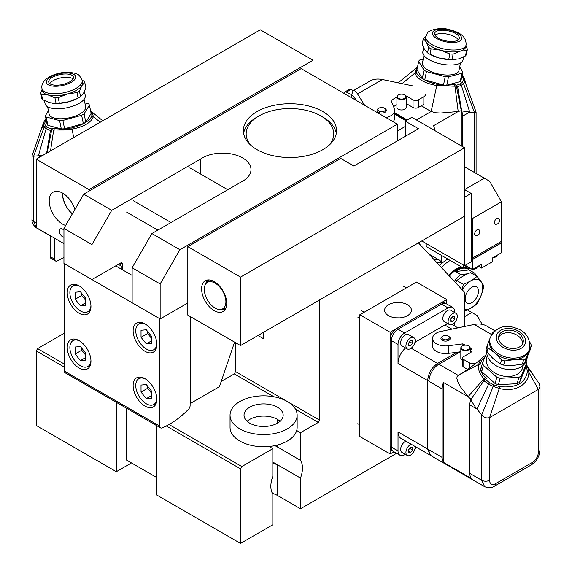 <?xml version="1.0" encoding="UTF-8"?>
<svg xmlns="http://www.w3.org/2000/svg" width="572" height="572" viewBox="0 0 572 572"><rect width="100%" height="100%" fill="white"/><g stroke="black" fill="none" stroke-linecap="round" stroke-linejoin="round"><path stroke-width="0.86" d="M384.97 112.298A4.662 2.688 180 0 1 378.378 112.298A4.662 2.688 180 0 1 377.019 110.396A4.662 2.688 180 0 1 378.378 108.494A4.662 2.688 180 0 0 377.57 109.123A4.662 2.688 180 0 0 377.041 110.131A4.662 2.688 180 0 0 377.019 110.396A4.662 2.688 180 0 0 378.378 112.298A4.662 2.688 180 0 0 385.785 111.669A4.662 2.688 180 0 0 386.314 110.661A4.662 2.688 180 0 0 386.336 110.396A4.662 2.688 180 0 1 384.97 112.298M406.234 103.582A5.591 3.225 180 0 1 406.449 103.704L413.041 107.507A3.725 2.152 0 0 0 418.311 107.507L423.845 104.311L423.845 96.704A5.591 3.225 0 0 0 425.482 94.416M393.543 106.585L396.918 104.64M393.057 121.686A13.049 7.529 0 0 0 394.723 118.004L394.723 110.396A13.049 7.529 0 0 0 394.387 108.701L391.069 100.407L396.918 97.033M356.363 100.5L351.337 97.476L351.222 95.974L352.76 95.774L357.142 100.951M356.399 100.4L356.542 100.021M364.686 105.305L357.507 93.915C355.77 91.22 354.275 90.19 353.031 90.826L351.222 95.974M353.031 90.826L370.141 80.952C373.566 79.058 377.663 78.579 382.432 79.522L413.198 85.986M385.864 117.532A13.049 7.529 0 0 0 394.723 110.396M405.77 95.76A5.591 3.225 180 0 1 406.449 96.089L413.041 99.893A3.725 2.152 0 0 0 418.311 99.893L423.845 96.704M384.606 108.301A4.662 2.688 180 0 1 386.336 110.396L386.336 110.396A4.662 2.688 180 0 0 384.97 108.494L384.312 108.115A3.725 2.152 -0 0 0 379.043 108.115A3.725 2.152 -0 0 0 377.963 109.424A3.725 2.152 -0 0 0 379.043 111.154A3.725 2.152 -0 0 0 382.933 111.662A3.725 2.152 -0 0 0 385.385 109.845A3.725 2.152 -0 0 0 384.312 108.115M353.389 90.619L351.022 89.446A3.725 2.152 -120 0 0 349.342 89.361L344.73 92.028A3.725 2.152 -120 0 0 343.979 93.35M351.365 94.573L346.41 92.113A3.725 2.152 -120 0 0 344.73 92.028M322.901 111.611A46.597 26.898 180 0 1 336.543 130.63A46.597 26.898 180 0 1 307.786 155.484A46.597 26.898 180 0 1 257.007 149.657A46.597 26.898 180 0 1 243.357 130.63A46.597 26.898 180 0 1 272.122 105.777A46.597 26.898 180 0 1 322.901 111.611M122.258 269.684L122.258 263.592A1.866 1.073 120 0 0 121.872 262.741A1.866 1.073 120 0 0 120.942 262.834L91.949 279.572L91.949 244.573L111.712 210.332L200.751 158.923L200.751 174.131M200.751 158.923A28.514 16.466 180 0 1 242.642 157.951A28.514 16.466 180 0 1 250.994 169.591A28.514 16.466 180 0 1 240.948 182.132L151.909 233.54L132.139 267.775L132.139 302.774L160.146 318.947L160.146 283.948L179.915 249.707L397.361 124.167L397.361 140.905M91.949 279.572L63.942 263.406L63.942 228.4L83.712 194.165L111.712 210.332M63.942 228.4L91.949 244.573M132.139 267.775L160.146 283.948M151.909 233.54L179.915 249.707M234.57 342.135L219.448 386.665L190.455 403.403L190.455 316.659M83.712 194.165L301.158 68.626L397.361 124.167M187.823 302.967L160.146 318.947M227.778 189.732L189.89 167.861M171.021 222.508L133.133 200.629M157.836 230.116L126.541 212.048M126.541 408.236L126.541 460.088L156.521 477.398M205.291 284.706A16.774 9.681 60 0 1 208.43 280.073A16.774 9.681 60 0 1 208.751 279.901M201.609 288.867A17.775 10.26 -120 0 0 210.496 307.865A17.775 10.26 -120 0 0 224.589 310.26A17.775 10.26 -120 0 0 226.741 303.375A17.775 10.26 -120 0 0 220.07 286.701A17.775 10.26 -120 0 0 207.135 280.037A17.775 10.26 -120 0 0 201.609 288.867M225.511 308.93A16.774 9.681 60 0 1 225.196 309.123A16.774 9.681 60 0 1 219.619 309.523M405.262 136.336L405.262 121.121L411.854 117.317L464.571 147.755L464.571 216.23L240.533 345.574L240.533 277.098L187.823 246.661L187.823 315.143L240.533 345.574M187.823 246.661L340.69 158.401L353.868 166.016L418.447 128.729L405.262 121.121M240.533 277.098L464.571 147.755M243.6 133.369A46.597 26.898 180 0 1 257.007 117.088L258.98 115.952A43.801 25.29 180 0 1 320.921 115.952L320.921 115.952A43.801 25.29 180 0 1 328.886 145.41M251.022 145.41A43.801 25.29 180 0 1 258.98 115.952M322.901 117.088L320.921 115.952L322.901 117.088A46.597 26.898 180 0 1 336.307 133.369M448.884 336.522A4.662 2.688 180 0 1 450.25 338.424A4.662 2.688 180 0 1 445.138 341.098A4.662 2.688 180 0 1 443.393 340.798A4.662 2.688 180 0 1 440.933 338.424A4.662 2.688 180 0 1 442.299 336.522L442.957 336.143A3.725 2.152 0 0 0 442.084 338.388A3.725 2.152 0 0 0 445.231 339.804A3.725 2.152 0 0 0 448.963 338.581A3.725 2.152 0 0 0 448.226 336.143A3.725 2.152 0 0 0 445.953 335.521A3.725 2.152 0 0 0 442.957 336.143L442.299 336.522A4.662 2.688 180 0 0 440.933 338.424L440.933 338.424A4.662 2.688 180 0 0 442.299 340.326A4.662 2.688 180 0 0 447.375 340.912A4.662 2.688 180 0 0 450.25 338.424A4.662 2.688 180 0 0 448.884 336.522L448.226 336.143M431.288 455.805L400.915 438.331A13.978 8.072 -60 0 1 398.019 431.931L398.019 450.958A9.316 5.377 120 0 0 399.95 455.219A9.316 5.377 120 0 0 404.604 454.761L405.333 454.34M414.957 448.784L416.988 447.611M405.605 347.976A13.978 8.072 120 0 0 398.019 363.456L398.019 344.437A9.316 5.377 120 0 1 404.604 333.018L448.098 307.915A9.316 5.377 120 0 1 452.752 307.45A9.316 5.377 120 0 1 454.683 311.719L454.683 312.555M448.055 323.788A13.978 8.072 120 0 0 444.801 325.032L414.957 342.263M454.683 326.011L454.683 322.615M452.752 307.45L444.844 302.888A9.316 5.377 120 0 0 440.19 303.346L396.696 328.457A9.316 5.377 120 0 0 390.111 339.868L390.111 446.389A9.316 5.377 120 0 0 392.042 450.657L393.357 451.415A9.316 5.377 120 0 1 391.427 447.154L391.427 340.633A9.316 5.377 120 0 1 398.019 329.215L441.505 304.111A9.316 5.377 120 0 1 446.167 303.646A9.316 5.377 120 0 0 441.505 304.111L398.019 329.215A9.316 5.377 120 0 0 391.427 340.633L391.427 447.154A9.316 5.377 120 0 0 393.357 451.415L399.95 455.219M494.809 330.73L486.436 325.897C483.004 324.002 478.907 323.53 474.138 324.467L442.656 331.088A13.049 7.529 0 0 0 432.546 338.424A13.049 7.529 0 0 0 432.882 340.118A13.049 7.529 0 0 0 448.527 345.76L462.891 343.851L465.172 345.159M432.546 338.424L432.546 346.031A13.049 7.529 0 0 0 432.882 347.726A13.049 7.529 0 0 0 448.527 353.374L460.832 351.73M470.148 348.041L470.37 348.162A5.591 3.225 180 0 1 472.007 350.443A5.591 3.225 180 0 1 470.37 352.731L463.778 356.535A3.725 2.152 0 0 0 462.684 358.051L462.684 365.665A3.725 2.152 0 0 0 463.778 367.181L468.439 369.877M462.891 345.66L462.891 343.851M462.684 358.051A3.725 2.152 0 0 0 463.778 359.573L469.312 362.77A5.591 3.225 0 0 0 475.761 363.377M50.129 235.65L50.129 256.592A3.725 2.152 120 0 0 50.901 258.294L55.52 260.961A3.725 2.152 120 0 0 57.193 260.875L63.942 257.522M54.748 238.309L54.748 259.252A3.725 2.152 120 0 0 55.52 260.961M209.259 279.923A16.774 9.681 -120 0 0 209.23 279.958L206.156 283.433A15.272 8.816 -120 0 0 207.464 300A15.272 8.816 -120 0 0 221.149 309.409A15.272 8.816 -120 0 0 223.087 308.594A15.272 8.816 -120 0 0 222.365 290.555A15.272 8.816 -120 0 0 207.107 282.582A15.272 8.816 -120 0 0 206.156 283.433M221.149 309.409L225.697 308.487A16.774 9.681 -120 0 0 225.74 308.472M464.857 177.749L464.578 175.59M462.684 360.432A4.662 2.688 180 0 1 462.197 360.181A4.662 2.688 180 0 1 460.832 358.279L460.832 347.933A4.662 2.688 0 0 0 462.197 349.835A4.662 2.688 0 0 0 467.689 350.307A4.662 2.688 0 0 0 470.127 348.198A4.662 2.688 0 0 0 470.148 347.933A4.662 2.688 0 0 0 468.783 346.031A4.662 2.688 0 0 0 468.647 345.953M462.333 345.953A4.662 2.688 0 0 0 462.197 346.031A4.662 2.688 0 0 0 460.853 347.676A4.662 2.688 0 0 0 460.832 347.933M462.462 349.378A4.29 2.474 0 0 0 466.938 349.957A4.29 2.474 0 0 0 469.755 347.869A4.29 2.474 0 0 0 468.525 345.881A4.29 2.474 0 0 0 462.462 345.881A4.29 2.474 0 0 0 461.225 347.39A4.29 2.474 0 0 0 462.462 349.378M482.582 357.486L480.43 359.924L478.592 364.457L458.158 375.354L457.028 376.748L456.892 378.557L458.008 382.26L460.789 387.223L468.075 396.689L443.486 382.489A13.978 8.072 120 0 0 442.163 388.946L442.163 457.421A13.978 8.072 -60 0 0 443.486 462.355L471.156 478.335A13.978 8.072 -60 0 1 469.841 473.401L469.841 404.926L476.948 409.03L488.617 384.148L493.136 386.357L499.284 388.438L489.611 417.574L538.595 389.275L539.947 387.072L539.56 384.227L527.82 367.481L526.269 364.457M460.396 351.787L438.874 364.214A13.978 8.072 -60 0 0 428.986 381.338L428.986 449.814L442.163 457.421M489.611 417.574L489.611 480.251A5.591 3.225 180 0 1 481.703 480.251L484.598 486.65L431.881 456.213A13.978 8.072 -60 0 1 428.986 449.814M438.874 364.214L458.158 375.354L459.924 374.331C472.443 366.917 479.415 360.339 482.575 357.479M443.486 382.489L443.486 462.355M476.726 408.751L481.917 415.208M481.552 414.743C483.769 417.56 486.443 418.504 489.589 417.581M485.013 356.871L482.024 360.024L480.144 364.314C479.5 368.94 481.216 373.359 485.306 377.57L486.515 378.707L485.235 379.451L489.632 382.682L493.858 384.842L499.606 386.622L499.284 388.438C514.979 392.521 528.714 384.792 528.878 372.343L538.366 389.418L538.366 452.094A5.591 3.225 0 0 0 540.004 449.814L540.004 386.365M499.606 386.622C516.108 388.245 525.389 383.19 527.441 371.464L528.878 372.343L527.82 367.481L526.512 367.045L525.918 365.751M480.144 364.314L478.592 364.457C477.87 369.398 479.658 374.152 483.955 378.721L468.075 396.689L471.156 399.42M485.306 377.57L483.955 378.721L485.213 379.922M470.735 399.664A13.978 8.072 120 0 0 469.841 404.926M470.599 399.392C473.766 404.826 475.947 408.115 477.148 409.266M485.235 379.451L483.891 380.723L488.617 384.148L489.632 382.682M484.112 380.401L470.599 399.857M493.858 384.842L481.703 414.936L481.703 480.251L469.841 473.401M84.434 91.52L85.249 95.488A20.499 8.373 168.4 0 1 59.61 108.716A20.499 8.373 168.4 0 1 45.081 103.704L44.459 100.686M42.006 88.703A20.499 8.373 -11.6 0 0 56.542 93.715A20.499 8.373 -11.6 0 0 82.175 80.48C80.13 76.333 78.679 74.381 77.806 74.639C76.412 73.245 72.429 72.487 65.859 72.372C57.229 72.358 39.876 78.328 42.006 88.703L42.407 90.662A20.499 8.373 -11.6 0 0 47.998 94.916L54.948 97.876A22.737 9.281 -11.6 0 0 56.571 97.826A22.737 9.281 -11.6 0 0 58.23 97.712L67.374 93.987A20.499 8.373 -11.6 0 0 81.867 85.614L84.77 82.389L85.886 87.838L83.455 93.372L80.552 96.589A22.737 9.281 168.4 0 1 79.372 97.311L78.085 98.055A20.499 8.373 168.4 0 1 68.962 101.737A20.499 8.373 168.4 0 1 58.53 103.432A20.499 8.373 168.4 0 1 52.674 103.253A20.499 8.373 168.4 0 1 52.524 103.239M42.135 89.332L40.691 93.014A22.737 9.281 -11.6 0 0 41.52 94.273L47.998 94.916A20.499 8.373 -11.6 0 0 56.943 95.674A20.499 8.373 -11.6 0 0 67.374 93.987L76.991 92.564A22.737 9.281 -11.6 0 0 79.444 91.148L81.867 85.614A20.499 8.373 -11.6 0 0 82.575 82.439L82.175 80.48M54.948 97.876L56.063 103.317L49.585 102.674L42.628 99.721A22.737 9.281 168.4 0 1 41.806 98.463L40.691 93.014M79.372 97.311A22.737 9.281 168.4 0 1 78.099 98.005L68.962 101.737L59.345 103.16A22.737 9.281 168.4 0 1 57.686 103.267A22.737 9.281 168.4 0 1 56.063 103.317M49.785 83.641A12.577 5.134 168.4 0 1 65.158 77.327A12.577 5.134 168.4 0 1 73.037 78.879M57.665 85.192A12.577 5.134 168.4 0 1 48.742 82.118A12.577 5.134 168.4 0 1 64.479 73.995A12.577 5.134 168.4 0 1 73.395 77.07A12.577 5.134 168.4 0 1 57.665 85.192M84.77 82.389A22.737 9.281 -11.6 0 0 83.941 81.131L82.103 80.166M42.628 99.721L41.52 94.273M59.345 103.16L58.23 97.712M80.552 96.589L79.444 91.148M76.991 92.564L78.099 98.005M47.605 106.749L49.12 114.164A18.64 7.608 -11.6 0 0 62.334 118.726A18.64 7.608 -11.6 0 0 85.636 106.692L84.12 99.278M61.218 120.549A22.737 9.281 168.4 0 1 59.602 120.599L61.304 128.936A22.737 9.281 -11.6 0 0 62.927 128.886A22.737 9.281 -11.6 0 0 64.586 128.772L62.877 120.442A22.737 9.281 168.4 0 1 61.218 120.549M48.413 110.696L45.338 115.744L47.047 124.074A22.737 9.281 -11.6 0 0 47.869 125.332L46.168 117.003A22.737 9.281 168.4 0 1 45.338 115.744M46.168 117.003L59.602 120.599M62.877 120.442L81.639 115.287L83.34 123.623A22.737 9.281 -11.6 0 0 85.793 122.208L84.091 113.871A22.737 9.281 168.4 0 1 81.639 115.287M84.091 113.871L89.418 105.119L91.127 113.449L85.793 122.208M84.856 102.86L88.596 103.861A22.737 9.281 168.4 0 1 89.418 105.119M83.34 123.623L64.586 128.772M61.304 128.936L47.869 125.332M429.107 254.311A13.978 8.072 -60 0 1 430.044 254.726L439.267 260.046A13.978 8.072 120 0 0 434.255 259.831M441.505 255.412L441.505 262.205M395.609 317.803L399.728 317.868M388.545 304.726A13.399 7.736 180 0 1 403.146 303.053A13.399 7.736 180 0 1 411.411 310.196A13.399 7.736 180 0 1 407.493 315.665A13.399 7.736 180 0 1 392.892 317.338A13.399 7.736 180 0 1 384.62 310.196A13.399 7.736 180 0 1 388.545 304.726M446.775 304.004L446.775 299.542L390.111 332.26L390.111 453.996L393.972 451.773M390.111 453.996L359.802 436.5L359.802 314.764L416.466 282.046L446.775 299.542M359.802 314.764L390.111 332.26M471.156 193.407L464.571 197.211L464.571 265.687L471.156 261.883L471.156 193.407L464.571 189.597L484.334 178.185L489.611 181.231L501.465 201.773L501.465 241.341L472.479 258.079L471.156 257.314M464.571 265.687L421.736 240.955M495.76 224.295A3.418 1.973 -60 0 1 494.437 222.572A3.418 1.973 -60 0 1 496.853 218.39A3.418 1.973 -60 0 1 499.006 218.668A3.725 3.725 0 0 1 495.76 224.295M475.99 235.707A3.418 1.973 -60 0 1 474.674 233.984A3.418 1.973 -60 0 1 477.091 229.801A3.418 1.973 -60 0 1 479.243 230.08A3.725 3.725 0 0 1 475.99 235.707M475.482 268.032L476.497 267.925L476.54 267.424A5.055 2.917 180 0 1 476.047 267.753A5.055 2.917 180 0 1 475.482 268.032L474.781 268.84L475.446 268.533A4.998 2.889 0 0 1 473.216 269.062M497.19 255.226A4.998 2.889 0 0 1 496.267 256.513L495.602 256.821L496.303 256.013A5.055 2.917 180 0 1 495.817 256.335A5.055 2.917 180 0 1 495.252 256.621L494.544 257.429L495.209 257.121A4.998 2.889 0 0 1 492.985 257.65M464.857 177.105A5.591 3.225 180 0 1 464.886 177.427A5.591 3.225 180 0 1 464.571 178.5M464.571 166.774L484.334 178.185M471.156 216.23L472.479 218.511L472.479 259.445L501.208 242.864L501.208 241.491M501.465 201.773L472.479 218.511M478.278 266.144L481.567 268.046L492.378 261.804L492.378 258.001L501.465 252.752L501.208 242.707M465.229 265.308L472.479 269.491L481.567 264.243L481.567 268.046M472.479 269.491L472.479 259.602L501.465 242.864M477.42 266.638A4.998 2.889 0 0 1 476.497 267.925L475.832 268.232M426.219 243.543L426.219 246.589L463.384 268.046L466.68 266.144M463.384 268.046L463.384 265M471.156 258.837L472.479 259.602M471.156 258.687L472.479 259.445M464.571 309.609A16.695 9.638 120 0 0 476.583 303.11A16.695 9.638 120 0 0 482.697 287.63A16.695 9.638 120 0 0 475.289 279.258A16.695 9.638 120 0 0 462.362 289.954M477.034 276.39L470.549 272.644A48.427 27.964 0 0 0 456.849 280.552L463.334 284.298A48.427 27.964 0 0 0 477.034 276.39A48.427 10.232 38.8 0 1 483.876 286.129A48.427 38.195 95.1 0 1 477.034 303.782A48.427 27.964 180 0 1 464.571 311.197M461.983 289.546A48.427 38.195 -84.9 0 0 463.334 284.298M456.849 280.552A48.427 38.195 -84.9 0 0 455.612 282.718M441.498 267.596A26.09 15.065 -60 0 1 450.214 260.446M447.847 259.073A26.09 15.065 120 0 0 439.668 265.63M454.375 281.388A20.499 11.833 -60 0 1 460.796 274.603L455.519 271.557A20.499 11.833 -60 0 1 467.967 269.083A20.499 11.833 -60 0 1 469.111 269.912L474.388 272.958A20.499 11.833 -60 0 1 476.533 276.097M455.519 271.557L469.111 269.912M474.388 272.958L471.664 273.287M467.853 273.752L460.796 274.603M79.1 340.633A16.774 9.681 60 0 1 90.054 355.412A16.774 9.681 60 0 1 87.487 368.854A16.774 9.681 60 0 1 79.1 368.025A16.774 9.681 60 0 1 68.139 353.239A16.774 9.681 60 0 1 70.713 339.797A16.774 9.681 60 0 1 79.1 340.633M190.126 316.473L190.126 405.527A3.725 2.152 -60 0 1 189.661 407.521A3.725 2.152 -60 0 1 188.424 409.352A74.546 43.043 -60 0 1 162.069 427.899A3.725 2.152 -60 0 1 160.589 427.892A3.725 2.152 -60 0 1 160.46 427.806A3.725 2.152 -60 0 1 159.817 426.19L159.817 318.754L64.271 263.592L64.271 371.028A3.725 2.152 120 0 0 64.915 372.644A3.725 2.152 120 0 0 65.044 372.737A3.725 2.152 120 0 0 65.187 372.801M144.988 323.888A16.774 9.681 60 0 1 155.949 338.674A16.774 9.681 60 0 1 153.375 352.116A16.774 9.681 60 0 1 144.988 351.279A16.774 9.681 60 0 1 134.034 336.5A16.774 9.681 60 0 1 136.601 323.058A16.774 9.681 60 0 1 144.988 323.888M144.988 378.671A16.774 9.681 60 0 1 155.949 393.457A16.774 9.681 60 0 1 153.375 406.892A16.774 9.681 60 0 1 144.988 406.063A16.774 9.681 60 0 1 134.034 391.284A16.774 9.681 60 0 1 136.601 377.842A16.774 9.681 60 0 1 144.988 378.671M79.1 285.85A16.774 9.681 60 0 1 90.054 300.629A16.774 9.681 60 0 1 87.487 314.071A16.774 9.681 60 0 1 79.1 313.242A16.774 9.681 60 0 1 68.139 298.455A16.774 9.681 60 0 1 70.713 285.02A16.774 9.681 60 0 1 79.1 285.85M186.501 303.725L187.823 304.49M118.304 264.357L121.271 266.066L121.271 269.112M132.139 275.389L115.666 265.88M406.234 96.925L406.234 107.279A4.662 2.688 180 0 1 404.869 109.18A4.662 2.688 180 0 1 397.468 108.544A4.662 2.688 180 0 1 396.918 107.279L396.918 96.925A4.662 2.688 -0 0 0 397.468 98.198A4.662 2.688 -0 0 0 401.122 99.607A4.662 2.688 -0 0 0 404.869 98.834A4.662 2.688 -0 0 0 406.234 96.925A4.662 2.688 -0 0 0 405.684 95.66A4.662 2.688 -0 0 0 404.869 95.023A4.662 2.688 -0 0 0 404.733 94.952M398.419 94.952A4.662 2.688 -0 0 0 398.284 95.023A4.662 2.688 -0 0 0 396.918 96.925M404.604 98.377A4.29 2.474 -0 0 0 404.604 94.873A4.29 2.474 -0 0 0 401.994 94.158A4.29 2.474 -0 0 0 398.541 94.873A4.29 2.474 -0 0 0 397.54 97.462A4.29 2.474 -0 0 0 401.158 99.085A4.29 2.474 -0 0 0 404.604 98.377M407.243 119.984L394.723 112.755M416.781 67.618L417.496 67.11L416.759 67.639L414.786 73.152C417.353 79.165 424.689 83.305 436.793 85.557L431.145 111.511L421.257 105.806M416.466 119.984L431.145 111.511L435.785 112.763L440.612 113.034L458.193 111.504L433.597 125.704A13.978 8.072 60 0 1 434.827 130.58M469.476 112.055L474.667 112.52M462.591 146.611L462.591 116.18L469.705 112.076L461.354 85.278L463.506 83.634L464.872 81.381L476.09 112.076L476.09 173.423M417.245 68.354L416.187 70.17L416.337 72.644C419.126 77.713 426.04 81.61 437.094 84.341L445.788 85.4L455.405 84.484L456.685 85.228L460.174 83.905L462.233 82.439L463.506 83.634L474.453 112.498L476.09 112.076M462.233 82.439L463.442 80.194L464.872 81.381L464.872 80.094L466.566 86.522M416.337 72.644L414.786 73.152L402.13 83.662M437.094 84.341L436.793 85.557L454.976 86.222L458.193 111.504L461.275 110.675L461.275 145.853M454.111 84.799L454.976 86.222L456.334 85.914M456.284 85.671L461.325 110.925M461.275 110.675L461.697 110.925A13.978 8.072 60 0 1 462.591 116.18M461.461 110.868L469.898 112.091M456.685 85.228L457.629 86.737L461.354 85.278L460.174 83.905M457.564 86.322L461.74 111.168M463.442 80.194L463.256 78.285L461.954 75.883M456.37 86.086L455.283 84.42M449.449 324.596L444.172 321.55A6.521 3.768 -60 0 1 442.821 318.568A6.521 3.768 -60 0 1 445.674 312.005A6.521 3.768 -60 0 1 450.7 310.253L455.97 313.299A6.521 3.768 120 0 0 450.943 315.043A6.521 3.768 120 0 0 448.098 321.607A6.521 3.768 120 0 0 449.449 324.596A6.521 3.768 120 0 0 454.475 322.844A6.521 3.768 120 0 0 457.321 316.28A6.521 3.768 120 0 0 455.97 313.299M452.052 317.131L450.729 319.24M454.683 319.126L452.709 321.578L450.729 321.407L450.729 318.768L452.709 316.309L454.683 316.488L454.683 319.126L452.052 317.603M452.709 321.578L450.729 320.442M411.089 444.208A6.521 3.768 120 0 0 405.927 452.481A6.521 3.768 120 0 0 407.278 455.462L402.002 452.423A6.521 3.768 -60 0 1 400.65 449.435A6.521 3.768 -60 0 1 405.82 441.162M407.278 455.462A6.521 3.768 120 0 0 412.305 453.718A6.521 3.768 120 0 0 415.15 447.154A6.521 3.768 120 0 0 415.115 446.532M409.881 447.998L408.558 450.107M412.512 449.992L410.539 452.452L408.558 452.273L408.558 449.635L410.539 447.175L412.512 447.354L412.512 449.992L409.881 448.469M410.539 452.452L408.558 451.308M407.278 348.941L402.002 345.896A6.521 3.768 -60 0 1 400.65 342.914A6.521 3.768 -60 0 1 403.503 336.35A6.521 3.768 -60 0 1 408.53 334.599L413.799 337.644A6.521 3.768 120 0 0 408.773 339.389A6.521 3.768 120 0 0 405.927 345.953A6.521 3.768 120 0 0 407.278 348.941A6.521 3.768 120 0 0 412.305 347.197A6.521 3.768 120 0 0 415.15 340.633A6.521 3.768 120 0 0 413.799 337.644M409.881 341.477L408.558 343.586M412.512 343.472L410.539 345.931L408.558 345.753L408.558 343.114L410.539 340.655L412.512 340.833L412.512 343.472L409.881 341.949M410.539 345.931L408.558 344.787M487.272 355.612L486.615 358.051A18.64 13.177 15 0 0 499.571 375.11A18.64 13.177 15 0 0 522.622 367.696L523.28 365.258M496.753 384.162A22.737 16.08 15 0 0 498.412 384.677L500.121 378.314A22.737 16.08 -165 0 1 498.462 377.799A22.737 16.08 -165 0 1 496.839 377.198L495.137 383.569A22.737 16.08 15 0 0 496.753 384.162M500.121 378.314L518.875 377.313L517.174 383.676A22.737 16.08 15 0 0 519.626 382.26L521.328 375.897A22.737 16.08 -165 0 1 518.875 377.313M521.328 375.897L526.662 362.991L524.953 369.355L519.626 382.26M526.161 361.289A22.737 16.08 -165 0 1 526.662 362.991M486.708 352.76L482.582 362.762L480.873 369.126A22.737 16.08 15 0 0 481.703 371.657L483.404 365.286A22.737 16.08 -165 0 1 482.582 362.762M483.404 365.286L496.839 377.198M495.137 383.569L481.703 371.657M517.174 383.676L498.412 384.677M527.548 356.506L526.64 359.91A20.499 14.493 -165 0 1 501.286 368.061A20.499 14.493 -165 0 1 486.693 351.48M490.104 337.837L489.703 339.332A20.499 14.493 15 0 0 495.009 353.01A20.499 14.493 15 0 0 503.953 358.093A20.499 14.493 15 0 0 514.385 359.573A20.499 14.493 15 0 0 528.878 351.208A20.499 14.493 15 0 0 529.307 349.942L529.708 348.448C530.344 337.93 525.682 331.131 515.744 328.063C504.433 324.052 495.888 327.313 490.104 337.837A20.499 14.493 15 0 0 504.354 356.599A20.499 14.493 15 0 0 529.708 348.448M531.309 345.631L530.194 349.792L524.867 362.705A22.737 16.08 -165 0 1 522.415 364.121L512.798 365.501L503.653 365.115A22.737 16.08 -165 0 1 501.994 364.607A22.737 16.08 -165 0 1 500.378 364.007L493.421 358.93L486.944 352.095A22.737 16.08 -165 0 1 486.114 349.563L487.23 345.409A22.737 16.08 15 0 0 488.059 347.933L495.009 353.01L501.494 359.845A22.737 16.08 15 0 0 503.11 360.446A22.737 16.08 15 0 0 504.769 360.953L514.385 359.573L523.53 359.96A22.737 16.08 15 0 0 525.983 358.544L531.309 345.631A22.737 16.08 15 0 0 530.48 343.107L529.901 342.406M503.653 365.115L504.769 360.953M498.569 337.38A12.577 8.895 -165 0 1 513.656 333.612A12.577 8.895 -165 0 1 522.608 343.822M514.335 331.066A12.577 8.895 -165 0 1 523.08 342.585A12.577 8.895 -165 0 1 507.521 347.583A12.577 8.895 -165 0 1 498.777 336.071A12.577 8.895 -165 0 1 514.335 331.066M489.875 338.695L487.23 345.409M493.579 331.846A22.737 16.08 15 0 0 492.556 332.496L491.963 333.798M524.867 362.705L525.983 358.544M523.53 359.96L522.415 364.121M501.494 359.845L500.378 364.007M486.944 352.095L488.059 347.933M145.667 324.303A14.908 8.609 -120 0 0 138.853 323.916A14.908 8.609 -120 0 0 135.764 330.738A14.908 8.609 -120 0 0 142.271 345.745A14.908 8.609 -120 0 0 153.761 349.735A14.908 8.609 -120 0 0 156.828 343.636M151.58 338.409L147.626 333.49L147.626 331.438M146.31 343.851L141.034 337.294L141.034 330.266L146.31 329.794L151.58 336.357L151.58 343.386L146.31 343.851L151.58 340.812M141.034 337.294L147.626 333.49M145.667 379.086A14.908 8.609 -120 0 0 138.853 378.693A14.908 8.609 -120 0 0 135.764 385.521A14.908 8.609 -120 0 0 142.271 400.529A14.908 8.609 -120 0 0 153.761 404.518A14.908 8.609 -120 0 0 156.828 398.419M151.58 393.193L147.626 388.274L147.626 386.222M146.31 398.634L141.034 392.077L141.034 385.049L146.31 384.577L151.58 391.134L151.58 398.162L146.31 398.634L151.58 395.595M141.034 392.077L147.626 388.274M79.773 286.265A14.908 8.609 -120 0 0 72.959 285.871A14.908 8.609 -120 0 0 69.87 292.7A14.908 8.609 -120 0 0 76.383 307.7A14.908 8.609 -120 0 0 87.874 311.697A14.908 8.609 -120 0 0 90.941 305.598M85.686 300.364L81.732 295.452L81.732 293.393M80.416 305.813L75.146 299.256L75.146 292.228L80.416 291.756L85.686 298.312L85.686 305.341L80.416 305.813L85.686 302.767M75.146 299.256L81.732 295.452M79.773 341.048A14.908 8.609 -120 0 0 72.959 340.655A14.908 8.609 -120 0 0 69.87 347.476A14.908 8.609 -120 0 0 76.383 362.484A14.908 8.609 -120 0 0 87.874 366.48A14.908 8.609 -120 0 0 90.941 360.381M85.686 355.148L81.732 350.228L81.732 348.176M80.416 360.596L75.146 354.039L75.146 347.011L80.416 346.539L85.686 353.096L85.686 360.124L80.416 360.596L85.686 357.55M75.146 354.039L81.732 350.228M230.051 415.193L230.051 427.37A33.548 19.369 0 0 0 239.875 441.062A33.548 19.369 0 0 0 276.433 445.259A33.548 19.369 0 0 0 297.147 427.37L297.147 415.193A33.548 19.369 180 0 1 276.433 433.09A33.548 19.369 180 0 1 239.875 428.893A33.548 19.369 180 0 1 230.051 415.193A33.548 19.369 180 0 1 250.758 397.304A33.548 19.369 180 0 1 287.316 401.501A33.548 19.369 180 0 1 297.147 415.193M277.434 407.207A19.57 11.297 0 0 0 256.106 404.754A19.57 11.297 0 0 0 244.029 415.193A19.57 11.297 0 0 0 249.757 423.187A19.57 11.297 0 0 0 271.085 425.632A19.57 11.297 0 0 0 283.169 415.193A19.57 11.297 0 0 0 277.434 407.207M277.434 423.187L277.434 419.383A19.57 11.297 180 0 0 247.111 421.285A19.57 11.297 180 0 1 277.434 419.383A19.57 11.297 180 0 1 280.08 421.285M423.974 55.527L422.451 62.949A18.64 7.608 11.6 0 0 437.723 73.817A18.64 7.608 11.6 0 0 458.487 71.571A18.64 7.608 11.6 0 0 458.973 70.42L460.489 62.999M460.696 80.974A22.737 9.281 11.6 0 0 461.046 80.33L462.748 71.993A22.737 9.281 -168.4 0 1 462.398 72.644A22.737 9.281 -168.4 0 1 461.926 73.252L460.217 81.589A22.737 9.281 11.6 0 0 460.696 80.974M418.675 61.376L424.002 70.127L422.293 78.457L416.967 69.705L418.675 61.376A22.737 9.281 -168.4 0 1 419.026 60.725A22.737 9.281 -168.4 0 1 419.498 60.117L423.237 59.109M462.748 71.993L459.681 66.953M426.455 71.543L445.216 76.698L443.507 85.028L424.746 79.873L426.455 71.543A22.737 9.281 -168.4 0 1 424.002 70.127M460.217 81.589L446.782 85.185L448.491 76.855A22.737 9.281 -168.4 0 1 445.216 76.698M448.491 76.855L461.926 73.252M443.507 85.028A22.737 9.281 11.6 0 0 446.782 85.185M422.293 78.457A22.737 9.281 11.6 0 0 424.746 79.873M463.627 56.943L463.013 59.96A20.499 8.373 -168.4 0 1 462.483 61.225A20.499 8.373 -168.4 0 1 439.639 63.692A20.499 8.373 -168.4 0 1 422.844 51.737L423.652 47.776M425.983 36.422L424.145 37.387A22.737 9.281 11.6 0 0 423.673 38.002A22.737 9.281 11.6 0 0 423.323 38.646L426.226 41.87A20.499 8.373 11.6 0 0 440.719 50.236A20.499 8.373 11.6 0 0 460.095 51.173A20.499 8.373 11.6 0 0 465.15 48.177A20.499 8.373 11.6 0 0 465.679 46.911L466.08 44.959C466.523 34.67 456.449 31.374 448.241 29.386C441.048 26.97 427.198 30.144 427.098 33.877L425.911 36.737A20.499 8.373 11.6 0 0 442.707 48.691A20.499 8.373 11.6 0 0 465.551 46.218A20.499 8.373 11.6 0 0 466.08 44.959M425.911 36.737L425.511 38.696A20.499 8.373 11.6 0 0 426.226 41.87L428.65 47.397A22.737 9.281 11.6 0 0 431.102 48.813L440.719 50.236L449.864 53.968A22.737 9.281 11.6 0 0 453.138 54.126L460.095 51.173L466.573 50.529A22.737 9.281 11.6 0 0 467.052 49.914A22.737 9.281 11.6 0 0 467.403 49.271L466.287 54.719A22.737 9.281 -168.4 0 1 465.937 55.362A22.737 9.281 -168.4 0 1 465.458 55.977L458.508 58.93L452.03 59.574A22.737 9.281 -168.4 0 1 448.748 59.416L439.132 57.994A20.499 8.373 -168.4 0 1 430.008 54.311L428.714 53.568A22.737 9.281 -168.4 0 1 427.534 52.846L424.638 49.628L422.207 44.094L423.323 38.646M435.049 35.135A12.577 5.134 -168.4 0 1 447.368 34.148A12.577 5.134 -168.4 0 1 458.308 39.897M435.02 32.554A12.577 5.134 -168.4 0 1 449.041 31.038A12.577 5.134 -168.4 0 1 459.345 38.367A12.577 5.134 -168.4 0 1 459.023 39.146A12.577 5.134 -168.4 0 1 445.002 40.662A12.577 5.134 -168.4 0 1 434.699 33.326A12.577 5.134 -168.4 0 1 435.02 32.554M467.403 49.271L465.951 45.588M455.562 59.495A20.499 8.373 -168.4 0 1 455.412 59.509A20.499 8.373 -168.4 0 1 439.132 57.994L429.987 54.261A22.737 9.281 -168.4 0 1 428.714 53.568M429.987 54.261L431.102 48.813M428.65 47.397L427.534 52.846M466.573 50.529L465.458 55.977M452.03 59.574L453.138 54.126M449.864 53.968L448.748 59.416M272.823 463.906L275.125 463.942L277.434 464.743L300.493 478.056A22.365 12.913 120 0 0 302.474 468.075A22.365 12.913 120 0 0 300.493 460.374L275.125 445.581M240.533 543.4L240.533 468.833L241.849 466.552L272.823 448.67L272.823 476.354A22.365 12.913 120 0 0 270.842 486.336A22.365 12.913 120 0 0 272.823 494.036L272.823 524.76L240.533 543.4L156.521 494.894L156.521 425.547M72.286 213.949A18.99 10.961 60 0 1 62.377 193.257A18.99 10.961 60 0 1 62.377 192.978M65.637 225.468A18.99 10.961 60 0 1 49.199 200.872A18.99 10.961 60 0 1 53.132 192.178A18.99 10.961 60 0 1 74.896 209.423M62.534 193.064A18.769 10.839 -120 0 0 62.527 193.35A18.769 10.839 -120 0 0 72.358 213.828M63.942 237.216A4.662 2.688 60 0 1 59.331 231.067A4.662 2.688 60 0 1 60.296 228.936A4.662 2.688 60 0 1 63.942 230.244M296.704 430.502L300.493 432.697L318.289 422.422L319.605 420.141L319.605 299.921L418.432 242.871L464.571 292.313L464.571 326.483M88.982 191.119L88.982 189.597L36.265 159.166L260.303 29.823L313.013 60.253L313.013 75.468M36.265 159.166L36.265 227.642L63.942 243.622M313.013 60.253L88.982 189.597M300.493 478.056L300.493 508.78L277.434 495.466A19.57 11.297 0 0 0 272.422 493.371M396.603 453.296L300.493 508.78M300.493 432.697L300.493 460.374M272.823 448.67L269.026 446.482M64.271 333.211L37.588 348.62L36.265 350.901L36.265 425.468L116.33 471.693L116.33 402.345M273.48 463.863L272.823 463.477M274.31 463.863L272.823 462.998M275.125 463.942L272.823 462.612M275.911 464.106L272.823 462.326M276.684 464.371L272.823 462.14M131.481 462.941L116.33 471.693M263.728 332.182L263.728 338.831L257.972 335.507M235.593 342.721L235.593 371.636L234.277 373.916L221.214 381.46M64.271 367.074L36.265 350.901M64.271 364.028L37.588 348.62M275.911 446.117L274.996 445.581M276.684 446.61L274.932 445.595L277.434 447.061L277.434 445.016M319.605 420.141L287.394 401.544M287.237 401.451L235.593 371.636M318.289 422.422L295.552 409.295M273.816 396.746L234.277 373.916M241.849 466.552L169.033 424.51M240.533 468.833L166.295 425.976M467.424 309.945L471.814 312.476L464.571 316.666M471.814 312.476L477.091 315.522L482.175 324.331M468.368 290.397A9.417 5.434 -60 0 1 475.082 286.393A9.417 5.434 -60 0 1 478.478 291.134A9.417 5.434 -60 0 1 475.268 299.564A9.417 5.434 -60 0 1 471.814 302.667A9.417 5.434 -60 0 1 465.401 300.75A9.417 5.434 -60 0 1 468.368 290.397M442.263 263.056L440.469 261.032A13.978 8.072 120 0 0 439.267 260.046M436.979 262.748A12.798 7.393 -60 0 1 442.185 263.12M40.219 156.885L38.381 155.82L43.072 155.234M43.207 123.659L31.996 155.87L32.954 156.27L38.381 155.82L46.153 128.693L50.45 130.48L46.639 153.182M46.125 119.584L44.559 123.466L43.122 124.624L44.18 126.991L33.634 156.249L33.634 221.557L36.529 227.956C33.19 225.339 31.682 222.444 31.996 219.276A5.591 3.225 -0 0 0 33.634 221.557L36.265 223.08M44.559 123.466L45.488 125.783L44.18 126.991L46.153 128.693L47.369 127.341L51.394 128.979L50.45 130.48M47.111 152.903L51.752 129.665L53.661 130.08L50.536 150.929M51.394 128.979L52.681 128.235L54.497 128.65L53.661 130.08L72.108 129.136L73.666 137.573M54.497 128.65L63.134 129.115L71.757 127.928L72.108 129.136C84.134 126.727 91.234 122.53 93.408 116.538L100.15 122.286M71.757 127.928C82.74 125.053 89.432 121.092 91.856 116.052L93.408 116.538L91.777 111.769L90.605 110.932M51.716 129.83L52.796 128.164M91.856 116.052L91.792 113.585L90.848 112.098M357.507 93.915L382.432 79.522M406.449 103.704L406.449 96.089M413.041 107.507L413.041 99.893M418.311 107.507L418.311 99.893M351.022 89.446L346.41 92.113M405.92 120.742L394.723 114.278M405.262 126.448L397.361 131.017M120.942 262.834L122.258 263.592M451.916 329.136L444.801 325.032M428.993 380.888L427.67 380.573C428.299 373.33 431.595 367.624 437.551 363.456L456.971 352.245M438.488 364.443A1.866 1.073 60 0 0 437.551 363.456L411.154 348.212M430.566 455.455L427.67 449.056L427.67 380.573L398.019 363.456M428.986 449.37L427.67 449.056L398.019 431.931M440.19 303.346L448.098 307.915M396.696 328.457L404.604 333.018M390.111 339.868L398.019 344.437M390.111 446.389L398.019 450.958M474.138 324.467L491.512 334.506M448.527 353.374L448.527 345.76M470.37 352.731L470.37 348.162M463.778 367.181L463.778 359.573M469.312 368.296L469.312 362.77M50.129 256.592L54.748 259.252M489.611 480.251A8.387 4.841 120 0 0 495.538 483.669L532.439 462.369A5.591 3.225 60 0 1 531.281 464.929C536.686 461.332 539.596 456.299 540.004 449.814M532.439 462.369A8.387 4.841 120 0 0 538.366 452.094M428.986 381.338L442.163 388.946M495.538 483.669A5.591 3.225 60 0 1 494.38 486.229L531.281 464.929M527.441 371.464L526.512 367.045M57.028 86.229A14.908 6.085 168.4 0 1 46.975 80.273A14.908 6.085 168.4 0 1 65.108 72.959A14.908 6.085 168.4 0 1 75.161 78.915A14.908 6.085 168.4 0 1 57.028 86.229M422.358 241.32A4.998 2.889 0 0 0 423.344 241.885M472.358 269.426L467.524 266.631A4.998 2.889 0 0 0 471.736 269.062M448.798 275.411A20.749 11.983 -60 0 1 461.49 267.031A20.749 11.983 -60 0 1 461.604 267.017M464.786 267.231A20.749 11.983 -60 0 1 467.946 269.076M449.413 276.076A20.499 11.833 -60 0 1 462.083 267.639A20.499 11.833 -60 0 1 462.591 267.589M464.128 267.61A20.499 11.833 -60 0 1 467.002 268.525L467.967 269.083M159.817 426.19L64.271 371.028M474.453 112.498L474.453 172.479M514.972 329.536A14.908 10.546 -165 0 1 525.024 344.101A14.908 10.546 -165 0 1 506.892 349.113A14.908 10.546 -165 0 1 496.839 334.548A14.908 10.546 -165 0 1 514.972 329.536M432.797 31.939A14.908 6.085 -168.4 0 1 450.572 30.445A14.908 6.085 -168.4 0 1 461.246 39.754A14.908 6.085 -168.4 0 1 443.472 41.255A14.908 6.085 -168.4 0 1 432.797 31.939M277.434 495.466L277.434 464.743L272.823 462.076M45.488 125.783L47.369 127.341M379.043 108.115L378.378 108.494M406.47 120.427L394.723 113.649M457.915 327.878L452.159 324.553M470.148 352.852L470.148 347.933M484.598 486.65C488.531 488.223 491.791 488.088 494.38 486.229M526.197 364.343L535.092 377.649M482.489 357.564L485.721 355.148M497.232 254.976L496.117 256.842M475.218 268.911L472.594 269.426M424.56 242.585L421.907 241.055M494.987 257.493L492.378 258.008M477.463 266.388L476.347 268.254M468.89 269.727L468.082 267.746M160.589 427.892L65.044 372.737M416.759 67.639L398.183 82.833M462.083 75.239L464.099 77.964L464.922 80.33M403.703 286.35L406.356 287.88M357.807 423.673L359.802 424.824M357.807 317.153L359.802 318.304M361.533 310.696L364.185 312.226M141.377 322.458L138.853 323.916M156.285 348.284L153.761 349.735M141.377 377.241L138.853 378.693M156.285 403.06L153.761 404.518M75.483 284.413L72.959 285.871M120.563 264.843L119.855 265.251M90.397 310.238L87.874 311.697M75.483 339.196L72.959 340.655M90.397 365.022L87.874 366.48M478.478 291.134L478.478 289.697M471.814 302.667L470.57 303.389M31.996 219.276L31.996 155.827M50.129 235.814L36.529 227.956M43.2 123.659L41.835 128.657M91.777 111.769L102.738 120.785M43.165 123.817L44.359 121.007L45.996 118.947M58.466 129.987L57.329 130.001C54.59 129.966 69.141 130.13 67.589 129.787L66.674 129.915"/></g></svg>
